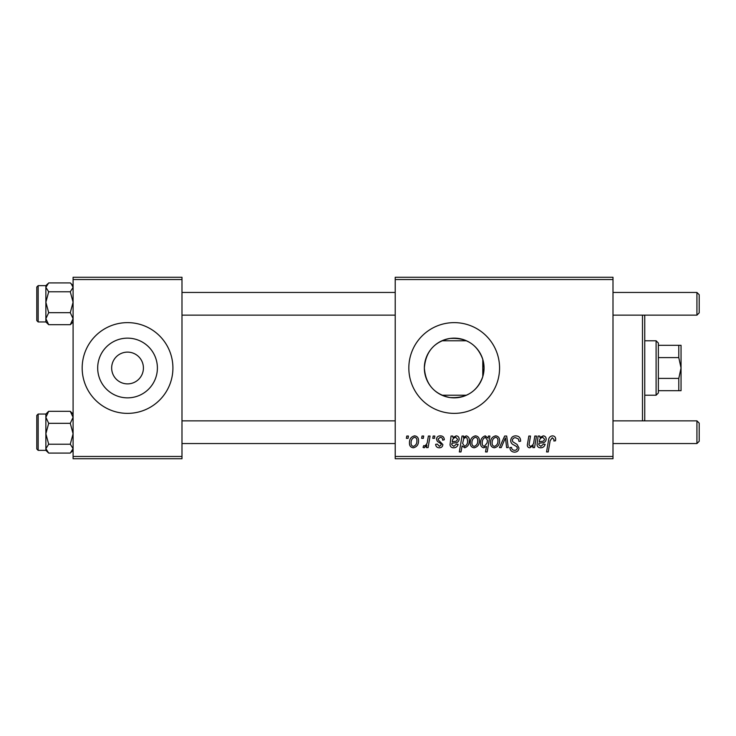 <?xml version="1.0" encoding="UTF-8"?>
<svg xmlns="http://www.w3.org/2000/svg" width="736" height="736" viewBox="0 0 736 736"><rect width="100%" height="100%" fill="white"/><g stroke="black" fill="none" stroke-linecap="round" stroke-linejoin="round"><path stroke-width="1.1" d="M111.66 367.623L111.66 368A15.879 15.879 0 0 0 127.54 383.879A15.879 15.879 0 0 0 143.419 368L143.419 367.623M143.419 368.377L143.419 368A15.879 15.879 0 0 0 127.54 352.121A15.879 15.879 0 0 0 111.66 368L111.66 368.377M97.686 368A29.854 29.854 0 0 0 127.54 397.854A29.854 29.854 0 0 0 157.394 368A29.854 29.854 0 0 0 127.54 338.146A29.854 29.854 0 0 0 97.686 368M82.174 368A45.374 45.374 0 0 0 127.54 413.374A45.374 45.374 0 0 0 172.914 368A45.374 45.374 0 0 0 127.54 322.626A45.374 45.374 0 0 0 82.174 368M482.788 376.62C477.296 391.57 466.311 398.544 449.834 397.532C434.148 394.156 425.656 384.312 424.35 368C425.693 351.661 434.166 341.817 449.788 338.477C466.265 337.428 477.259 344.402 482.788 359.38L484.058 368L482.788 376.62L482.788 359.38M484.058 368A29.854 29.854 0 0 1 454.204 397.854A29.854 29.854 0 0 1 424.35 368A29.854 29.854 0 0 1 454.204 338.146A29.854 29.854 0 0 1 484.058 368M408.83 368A45.374 45.374 0 0 0 454.204 413.374A45.374 45.374 0 0 0 499.569 368A45.374 45.374 0 0 0 454.204 322.626A45.374 45.374 0 0 0 408.83 368M612.996 458.74L395.223 458.74L395.223 456.467L612.996 456.467L612.996 458.74M612.996 279.533L395.223 279.533L395.223 277.26L612.996 277.26L612.996 456.467M433.164 436.052L434.82 436.052L434.47 438.325L432.786 438.325L433.164 436.052M422.032 436.052L423.678 436.052L423.338 438.325L421.645 438.325L422.032 436.052M444.305 439.76L442.658 440.183C442.722 438.454 441.931 437.488 440.284 437.294L438.113 439.061L438.463 440.073L442.86 444.526C442.676 446.614 441.517 447.709 439.401 447.81C437.092 447.755 435.841 446.586 435.638 444.305L437.294 444.093L439.475 446.366L441.214 444.774L441.048 443.845L437.294 441.287L436.466 439.19C436.779 436.982 438.076 435.868 440.367 435.85C442.879 435.951 444.194 437.248 444.305 439.76M463.689 436.052L463.395 437.662L466.21 435.85C468.446 436.476 469.458 438.04 469.255 440.551C469.412 444.231 467.894 446.651 464.701 447.81L462.098 445.896L461.003 451.932L459.338 451.932L462.024 436.052L463.689 436.052M515.688 435.85C519.018 436.025 520.656 437.819 520.61 441.223L518.954 441.416L518.54 439.079L515.577 437.708C513.71 437.699 512.633 438.582 512.357 440.367L512.79 441.756L517.086 444.452L518.954 447.93C518.751 450.644 517.27 452.051 514.51 452.143C511.64 451.968 510.094 450.432 509.873 447.543L511.52 447.387C511.695 449.236 512.707 450.202 514.565 450.285C516.184 450.312 517.095 449.558 517.307 448.022L516.69 446.605L513.848 444.958C511.805 444.148 510.756 442.667 510.71 440.514C511.005 437.543 512.67 435.988 515.688 435.85M495.641 435.85C498.254 436.2 499.569 437.727 499.569 440.45C499.726 444.48 497.987 446.936 494.353 447.81C491.712 447.387 490.424 445.777 490.498 442.98C490.397 439.107 492.117 436.733 495.641 435.85M534.814 436.052L536.489 436.052L534.538 447.608L532.864 447.608L533.195 445.666L529.754 447.81C528.126 447.626 527.316 446.688 527.326 445.004L528.834 436.052L530.509 436.052L529.009 444.958L530.279 446.366C532.579 445.685 533.793 444.038 533.913 441.416L534.814 436.052M555.671 439.355L555.524 440.8L553.868 441.002L554.015 439.622L552.313 437.708L550.142 440.689L548.237 451.932L546.563 451.932L548.532 440.294C548.725 437.718 550.022 436.236 552.414 435.85C554.576 435.988 555.662 437.156 555.671 439.355M395.223 279.533L395.223 456.467M539.792 436.052L539.957 437.488L543.242 435.85C545.164 436.08 546.149 437.184 546.176 439.18C545.873 441.683 544.41 442.906 541.779 442.86L538.982 443.274L538.752 444.645L540.84 446.366L543.499 444.093L545.146 444.305C544.493 446.559 543.012 447.727 540.693 447.81C538.577 447.819 537.363 446.807 537.059 444.783L538.09 436.052L539.792 436.052M488.419 436.052L489.882 436.052L487.195 451.932L485.53 451.932L486.487 446.393L483.773 447.81C481.473 447.24 480.415 445.685 480.599 443.146C480.461 439.429 482.016 436.991 485.272 435.85L488.051 438.15L488.419 436.052M504.666 436.052L506.69 436.052L508.272 447.608L506.616 447.608L505.448 437.837L501.207 447.608L499.422 447.608L504.666 436.052M475.438 435.85C478.05 436.2 479.357 437.727 479.366 440.45C479.522 444.48 477.774 446.936 474.14 447.81C471.5 447.387 470.212 445.777 470.286 442.98C470.184 439.107 471.905 436.733 475.438 435.85M452.76 436.052L452.934 437.488L456.21 435.85C458.142 436.08 459.117 437.184 459.154 439.18C458.85 441.683 457.378 442.906 454.747 442.86L451.95 443.274L451.72 444.645L453.808 446.366L456.467 444.093L458.123 444.305C457.47 446.559 455.989 447.727 453.67 447.81C451.545 447.819 450.331 446.807 450.027 444.783L451.058 436.052L452.76 436.052M414.598 435.85C417.211 436.2 418.517 437.727 418.526 440.45C418.683 444.48 416.944 446.936 413.301 447.81C410.66 447.387 409.382 445.777 409.455 442.98C409.354 439.107 411.065 436.733 414.598 435.85M428.389 436.052L430.063 436.052L428.113 447.608L426.438 447.608L426.862 445.216L424.184 447.81L423.062 447.387L423.724 445.584L424.552 445.952C426.466 444.875 427.469 443.118 427.552 440.671L428.389 436.052M406.769 436.052L408.425 436.052L408.075 438.325L406.392 438.325L406.769 436.052M181.985 458.74L73.094 458.74L73.094 456.467L181.985 456.467L181.985 458.74M181.985 279.533L73.094 279.533L73.094 277.26L181.985 277.26L181.985 456.467M73.094 279.533L73.094 456.467M542.717 437.294C540.528 437.865 539.368 439.374 539.258 441.83L541.319 441.416C543.113 441.526 544.189 440.781 544.53 439.18L542.717 437.294M487.094 442.971L487.462 440.34L485.401 437.294C483.156 438.389 482.108 440.33 482.246 443.118C482.098 444.848 482.788 445.924 484.306 446.366L487.094 442.971M494.417 446.366C496.91 445.455 498.079 443.541 497.922 440.625C498.051 438.803 497.288 437.69 495.632 437.294C493.212 438.251 492.053 440.146 492.145 442.989C492.016 444.82 492.78 445.942 494.417 446.366M474.214 446.366C476.707 445.455 477.866 443.541 477.71 440.625C477.839 438.803 477.075 437.69 475.419 437.294C473 438.251 471.84 440.146 471.942 442.989C471.804 444.82 472.567 445.942 474.214 446.366M464.591 446.366C466.698 445.335 467.7 443.514 467.599 440.892L466.974 438.012L465.667 437.294L463.754 438.72L462.613 443.385L464.591 446.366M455.694 437.294C453.496 437.865 452.346 439.374 452.235 441.83L454.287 441.416C456.09 441.526 457.157 440.781 457.507 439.18L455.694 437.294M413.374 446.366C415.868 445.455 417.036 443.541 416.88 440.625C416.999 438.803 416.236 437.69 414.589 437.294C412.169 438.251 411.001 440.146 411.102 442.989C410.973 444.82 411.728 445.942 413.374 446.366M644.074 315.146L644.754 315.827L644.754 420.173L644.074 420.854M642.491 420.854L642.491 315.146M70.288 291.796L73.094 302.238L70.288 312.68L73.094 318.688L70.288 324.686L71.208 323.84L70.288 324.686L48.686 324.686L45.871 318.688L48.686 312.68L45.871 302.238L48.686 291.796L45.871 287.362L48.686 282.918L70.288 282.918L71.208 283.765L73.094 287.362L70.288 291.796L48.686 291.796M45.871 321.88L45.871 285.651L38.162 285.651L38.162 321.954L36.8 320.592L36.8 287.077M70.288 312.68L48.686 312.68M47.684 283.838L45.871 285.651L45.871 321.954L48.686 324.686L46.653 322.524M70.288 423.32L73.094 433.762L70.288 444.204L73.094 448.638L70.288 453.082L48.686 453.082L45.871 448.638L45.871 450.349L38.162 450.349L38.162 414.046L45.871 414.046L45.871 417.312L48.686 411.314L47.757 412.16L48.686 411.314L70.288 411.314L73.094 417.312L70.288 423.32L48.686 423.32L45.871 417.312L45.871 433.762L48.686 423.32M36.8 448.923L36.8 415.408L36.8 418.591L36.8 415.408L38.162 414.046M73.094 414.046L70.288 411.314L72.312 413.476M48.686 444.204L45.871 433.762L45.871 448.638L48.686 444.204L70.288 444.204M48.686 453.082L45.871 450.349L45.871 414.12M73.094 285.651L70.288 282.918M699.2 294.731L699.2 312.874L696.928 315.146L696.928 292.459L699.2 294.731M699.2 423.126L696.928 420.854L699.2 423.126L699.2 441.269L696.928 443.541L696.928 420.854L612.996 420.854M656.098 395.223L656.098 340.777L658.37 343.05L658.37 392.95L656.098 395.223L644.754 395.223M466.458 395.223L441.95 395.223M656.098 340.777L644.754 340.777M466.458 340.777L441.95 340.777M681.048 390.687L678.785 390.687L678.785 378.396L681.048 368L678.785 357.604L678.785 345.313L681.048 345.313L681.048 390.687M658.37 390.687L678.785 390.687M658.37 345.313L678.785 345.313M658.37 378.396L678.785 378.396M658.37 357.604L678.785 357.604M73.094 321.954L71.208 323.84M38.162 321.954L45.871 321.954M38.162 285.651L36.8 287.012M45.871 414.046L47.757 412.16M38.162 450.349L36.8 448.988M73.094 450.349L71.282 452.162M181.985 292.459L395.223 292.459M612.996 292.459L696.928 292.459M181.985 315.146L395.223 315.146M612.996 315.146L696.928 315.146L699.2 312.874M696.928 443.541L612.996 443.541M395.223 443.541L181.985 443.541M395.223 420.854L181.985 420.854"/></g></svg>
